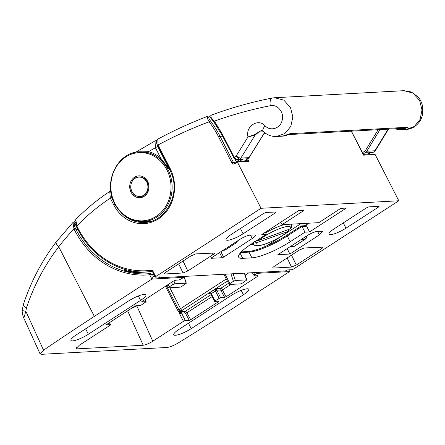 <?xml version="1.0" encoding="UTF-8"?>
<svg xmlns="http://www.w3.org/2000/svg" width="445" height="445" viewBox="0 0 445 445"><rect width="100%" height="100%" fill="white"/><g stroke="black" fill="none" stroke-linecap="round" stroke-linejoin="round"><path stroke-width="0.67" d="M166.903 169.873A34.159 30.076 -93.1 0 0 125.735 157.007A34.159 30.076 -93.1 0 0 114.966 203.554A34.159 30.076 -93.1 0 0 156.134 216.42A34.159 30.076 -93.1 0 0 166.903 169.873M406.218 129.417L414.323 126.508L420.074 119.41L422.01 109.948L419.646 100.498L412.96 93.072L403.949 90.68L411.391 91.998L418.317 97.221C420.614 100.053 422.066 103.301 422.667 106.972L422.75 113.152C421.882 117.769 420.809 122.041 414.306 126.803C411.58 128.449 408.888 129.323 406.224 129.417L400.289 129.74L394.114 128.828M272.474 98.006A7.76 3.432 78.9 0 0 272.245 98.034L274.615 97.739L283.788 100.119L290.529 107.54L292.838 116.996L290.769 126.463L284.839 133.572L276.567 136.493C271.255 136.665 266.75 134.874 263.056 131.114L263.056 131.114A7.76 2.531 -44.3 0 1 265.087 125.79C270.371 131.659 280.35 128.51 282.13 120.462C284.544 112.585 277.524 103.902 270.271 105.721C251.191 109.492 232.574 114.626 214.418 121.118L222.461 134.435L234.142 157.269A1940.078 414.701 -27.1 0 1 236.223 155.922L247.999 136.949C245.262 126.336 258.189 117.942 265.087 125.79M276.64 136.487L282.503 136.164L290.062 133.667L288.9 134.379M288.493 134.59L404.138 128.277L407.881 127.242L400.289 129.74M137.355 152.018L148.446 151.656A35.889 31.601 86.9 0 1 160.706 158.086L169.395 169.395L159.738 158.887A34.921 30.75 -93.1 0 0 147.812 152.624L139.48 151.817A34.921 30.75 86.9 0 1 167.926 169.473A34.921 30.75 86.9 0 1 143.284 221.56L151.639 221.104M211.041 115.6A504.419 444.132 -93.1 0 0 210.301 115.878A1.163 1.024 -93.1 0 0 209.729 116.429L209.729 116.434M159.738 158.887A0.968 0.35 -49.5 0 0 160.706 158.086L155.405 147.734L155.032 140.904L156.379 140.52A1.941 1.708 86.9 0 1 156.69 140.537M147.812 152.624A0.968 0.445 -75.7 0 0 148.446 151.656A496.659 437.296 -93.1 0 1 155.405 147.734A1.941 0.417 -27.1 0 1 157.797 146.728L169.395 169.395L169.857 169.367M156.768 143.273L157.797 146.728M397.958 128.616L400.433 128.483M263.056 131.114L261.493 130.391L258.795 132.02L255.085 135.147L247.999 136.949L254.757 134.462L258.795 132.02L263.707 131.753M214.418 121.118L211.397 118.07C210.602 116.139 210.841 115.088 212.115 114.91M367.108 154.343L370.14 152.435M283.32 136.098L286.102 135.53L290.062 133.667L407.881 127.242C405.501 128.594 403.064 129.033 400.561 128.549A1.163 0.473 -61.9 0 0 400.589 128.472M244.411 161.034L249.005 157.636L240.862 158.081A3.883 3.415 86.9 0 1 239.777 159.204L237.68 159.738L243.076 159.026L238.776 160.139A1.163 0.473 120.8 0 0 238.932 159.666M388.496 129.133L375.43 150.543A3.883 1.146 -148.5 0 1 374.935 150.766L388.123 129.15M373.75 152.09L372.916 152.357L373.85 151.89A3.883 1.652 -123 0 0 374.239 151.773L373.85 151.89A3.883 3.415 -93.1 0 0 374.935 150.766L366.791 151.211L365.707 152.335L370.551 152.073L367.042 154.348M254.757 134.462A1.163 0.401 -132.9 0 1 255.085 135.147L240.862 158.081A3.883 1.129 -148.3 0 1 236.223 155.922A3.883 1.63 -122.9 0 0 239.777 159.204C237.552 159.966 235.672 159.321 234.148 157.269L233.658 157.769C234.526 159.121 235.867 159.777 237.674 159.738L237.674 159.738M211.653 114.999C231.311 107.762 251.508 102.105 272.245 98.034A7.76 3.432 78.9 0 0 270.271 105.721M243.443 294.762A12.805 2.737 152.9 0 0 248.777 289.261A12.805 2.737 152.9 0 0 247.114 288.783A12.805 2.737 152.9 0 0 231.317 295.424L179.113 329.283A12.805 2.737 152.9 0 0 173.773 334.79A12.805 2.737 152.9 0 0 175.436 335.269A12.805 2.737 152.9 0 0 191.233 328.621L243.443 294.762L241.196 290.374M85.607 328.827L88.371 334.234A12.805 2.737 152.9 0 1 72.574 340.876A12.805 2.737 152.9 0 1 70.911 340.397A12.805 2.737 152.9 0 1 76.251 334.896L128.455 301.037A12.805 2.737 -27.1 0 1 144.252 294.395A12.805 2.737 -27.1 0 1 145.916 294.874A12.805 2.737 -27.1 0 1 140.581 300.375L138.334 295.981M126.692 271.066L126.497 270.399A1.941 1.708 -93.1 0 0 125.529 269.536A87.303 76.868 86.9 0 1 125.151 269.397M253.583 272.646L254.929 274.982L254.373 275.894L257.733 275.711L257.177 276.612L226.093 296.771L224.658 297.377L220.564 297.599L214.996 300.881L214.662 301.426L218.762 301.204L218.428 301.749L190.699 319.727L189.264 320.333L185.348 320.545A1.552 0.334 152.9 0 0 183.435 321.351L179.635 313.931A2.715 2.392 86.9 0 1 179.307 312.546L178.211 311.255A1.941 0.417 152.9 0 0 179.029 310.493M169.845 287.743L180.548 308.652A3.883 0.829 -27.1 0 0 178.929 310.321A3.883 0.829 -27.1 0 0 178.99 310.387L179.43 310.949L181.999 310.515L181.321 311.567L181.41 312.529A1.163 1.024 -93.1 0 0 181.549 313.124L185.348 320.545M181.41 312.529L179.307 312.546L179.535 311.2L182.011 310.504M183.435 321.351L152.796 341.226C148.997 343.546 145.804 344.892 143.212 345.253L77.091 348.863L76.073 348.557L79.321 345.231L109.965 325.362A1.552 0.334 152.9 0 0 110.61 324.694A1.552 0.334 152.9 0 0 110.41 324.633L106.344 324.805M106.4 324.65L134.557 306.321L135.992 305.721L140.086 305.493L141.527 304.892L146.138 301.71L141.738 301.849M141.794 301.693L173.305 281.19L175.697 280.183L179.062 280L184.019 277.33L151.873 279.087L94.357 316.389L58.734 246.78C44.7 265.087 33.948 285.423 26.483 307.779L25.838 311.227L43.538 350.204A776.03 165.879 -27.1 0 1 94.357 316.389M150.432 274.515L150.46 273.564L152.446 274.521L149.676 274.788A1.163 0.551 -95.6 0 1 150.115 273.597A1.163 0.551 -95.6 0 1 150.126 273.597L150.616 273.558M126.497 270.399L125.629 269.553A1.163 0.517 -70.3 0 0 125.529 269.536L124.244 269.609C123.543 269.898 124.416 270.41 126.864 271.144A1.941 0.879 -74.1 0 1 127.003 271.155L127.003 271.155A1.941 0.879 -74.1 0 1 127.125 271.216M152.457 271.717L135.591 272.635L128.677 271.634A87.303 76.868 86.9 0 1 126.864 271.144M289.956 269.787L289.634 271.572L232.118 308.875A776.03 165.879 -27.1 0 1 178.412 342.845C173.839 345.548 170.073 347.083 167.103 347.462L41.385 354.32L40.117 353.936L43.538 350.204M254.929 274.982L258.4 272.385M252.332 272.713L254.373 275.894M88.371 334.234L140.581 300.375M75.539 222.333C73.82 222.823 73.781 224.836 75.422 228.38L76.089 229.687A87.303 76.868 -93.1 0 0 147.212 273.82A87.303 76.868 -93.1 0 0 150.126 273.597M225.081 274.198L229.887 283.587L233.408 281.307L230.988 273.875M184.308 277.068L186.316 283.243L182.127 286.196A1.941 0.417 152.9 0 1 179.736 287.203L168.716 287.804A1.941 0.417 152.9 0 1 168.46 287.731A1.941 0.417 152.9 0 1 169.272 286.897L172.493 284.806L171.664 282.258M244.578 273.135L246.797 279.961L242.742 282.887A1.941 0.417 152.9 0 1 240.35 283.893L229.331 284.494A1.941 0.417 152.9 0 1 229.075 284.422A1.941 0.417 152.9 0 1 229.887 283.587M244.355 273.147L246.541 279.877L235.338 280.489L233.408 281.307M184.174 277.213L186.11 283.176L174.907 283.788L172.493 284.806M184.547 276.412L184.019 277.33M153.898 274.443L152.446 274.521L153.403 276.389L151.873 279.087L149.676 274.788A88.466 77.892 86.9 0 1 74.654 230.293L73.987 228.986L72.974 222.467L56.248 241.863A7.76 2.564 37.4 0 0 58.734 246.78A225.048 198.153 -93.1 0 1 73.987 228.986L75.422 228.38M23.852 318.197C22.834 316.211 21.933 311.823 22.25 310.321L22.25 310.321A7.76 0.862 2.8 0 0 25.838 311.227L23.852 318.197L40.117 353.936M22.25 310.321L23.262 304.836A7.76 2.047 18.2 0 0 26.483 307.779M136.443 305.693A7.76 1.58 -160.4 0 1 136.793 305.854L152.796 341.226M150.538 273.558L147.212 273.82M219.124 298.206L215.324 290.78L216.025 288.649L220.564 297.599M210.863 294L209.306 293.45L208.36 293.622C209.79 292.977 210.735 292.921 211.197 293.461L214.996 300.881M179.535 311.2A1.552 1.457 26.8 0 0 181.321 311.567L185.27 311.355A1.941 0.823 -123 0 1 187.006 312.902L190.699 319.727M379.107 206.38L368.883 206.847L366.485 207.854L334.145 228.83A12.471 2.664 152.9 0 0 328.95 234.198A12.471 2.664 152.9 0 0 330.568 234.654A12.471 2.664 152.9 0 0 345.954 228.185L378.295 207.209L377.888 206.358M276.245 211.987L266.021 212.46L263.629 213.466L231.283 234.437A12.471 2.664 152.9 0 0 226.093 239.811A12.471 2.664 152.9 0 0 227.707 240.267A12.471 2.664 152.9 0 0 243.092 233.797L275.438 212.821L275.027 211.965M289.884 254.023L319.382 234.888L322.619 231.556L321.607 231.267L316.896 231.522A7.76 1.658 152.9 0 0 307.323 235.55L277.83 254.679L289.884 254.023L287.175 248.616M220.859 251.731L223.607 257.11L252.22 238.553A7.76 1.658 152.9 0 0 255.452 235.221A7.76 1.658 152.9 0 0 254.445 234.927L249.734 235.188C247.142 235.55 243.955 236.89 240.161 239.21L211.553 257.766L211.219 258.311L222.172 257.716L219.546 252.582M149.937 221.198A1.163 0.556 -83.6 0 1 149.659 221.677M149.203 221.788L147.045 221.354M346.316 208.076L340.803 208.377L318.787 222.656L282.052 224.664L304.069 210.385L298.556 210.685L261.793 234.526L266.383 234.276L251.636 243.843A31.039 6.636 152.9 0 0 238.698 257.182A31.039 6.636 152.9 0 0 242.736 258.345L251.92 257.844A31.039 6.636 152.9 0 0 290.207 241.741L304.959 232.173L309.548 231.923L346.316 208.076M151.901 271.439L151.784 271.45A85.362 75.16 86.9 0 1 147.134 271.867L152.296 271.584M363.265 154.676L363.565 155.177L363.27 154.343L373.889 153.976L375.141 154.543L398.792 200.773L293.494 269.064L292.059 269.67L287.648 269.909L285.44 270.905L159.071 277.802L159.477 277.43L159.215 276.918M309.164 223.184L305.726 225.192A1.163 0.495 -123 0 0 305.615 225.231L304.986 225.637M216.554 125.523L209.517 116.412A1.163 1.024 -93.1 0 0 208.716 116.045L208.037 116.184C190.855 122.675 174.106 130.329 157.786 139.151L158.109 144.959L170.101 168.388A37.057 32.624 86.9 0 1 173.828 179.302A37.057 32.624 86.9 0 1 133.383 222.272A37.057 32.624 86.9 0 1 113.764 204.928L110.31 198.181L109.754 191.478C97.566 199.482 86.247 208.811 75.806 219.463L76.807 225.982L77.925 228.174A84.2 74.137 -93.1 0 0 151.105 270.321A2.331 2.053 86.9 0 1 153.124 271.489L155.733 276.579L261.037 208.288L398.792 200.773M244.939 161.007L246.48 160.005C247.114 159.788 247.937 160.261 248.95 161.429L237.38 162.058L261.037 208.288M155.733 276.579L155.4 277.124L159.811 276.885L159.477 277.43M158.815 276.94L159.071 277.802M223.607 257.11L222.172 257.716M291.531 255.135L296.303 265.059L321.385 248.794L320.361 247.103M296.303 265.059L291.525 267.072L287.153 257.978M272.98 267.384L273.269 268.068L291.525 267.072M322.998 247.12L304.241 247.982L299.463 249.99L274.381 266.255C272.724 267.401 272.351 268.007 273.269 268.068L272.763 267.912M322.497 246.986C323.415 247.047 323.048 247.648 321.385 248.794M214.507 253.038L195.75 253.9L190.972 255.908L165.89 272.173C164.233 273.319 163.86 273.925 164.784 273.987L183.034 272.991L178.662 263.896M214.006 252.905C214.924 252.966 214.557 253.567 212.894 254.712L211.87 253.021M183.04 261.054L187.818 270.977L212.894 254.712M187.818 270.977L183.034 272.991M164.489 273.302L164.784 273.987L164.272 273.831M378.851 206.302L378.295 207.209M275.995 211.915L275.438 212.821M304.936 225.671L301.17 225.971L302.022 226.438L304.959 232.173M280.795 222.205L282.052 224.664M265.337 232.229L266.383 234.276M306.093 225.176L309.548 231.923M304.842 225.765L305.693 226.238A1.163 0.495 -123 0 1 305.615 225.231M110.961 192.179L111.745 197.58L113.036 200.089M209.517 116.412C208.227 116.835 208.555 118.37 210.507 121.023A1.163 0.334 143.1 0 0 209.183 121.802C207.075 118.487 206.825 116.59 208.444 116.106M109.754 191.478L110.989 191.083M363.27 154.343L351.405 131.158M247.681 158.954L248.95 161.429L247.019 160.895L236.734 161.457L237.38 162.058L234.726 163.782A2.331 2.053 86.9 0 1 231.917 162.903L218.623 136.921A100.882 88.828 -93.1 0 0 209.183 121.802A497.822 438.325 -93.1 0 0 158.109 144.959L157.625 145.459C156.045 142.545 156.1 140.442 157.786 139.157M76.473 226.527L76.807 225.982A225.048 198.153 -93.1 0 1 110.31 198.181L111.745 197.58M266.31 246.068L300.898 223.635M147.128 181.944L148.274 187.812L146.238 193.258L145.854 193.202A9.701 8.538 86.9 0 1 145.515 193.614L145.621 194.053L145.237 193.925A9.701 8.538 86.9 0 1 144.864 194.298L144.925 194.743L144.553 194.576A9.701 8.538 86.9 0 1 144.152 194.899L144.169 195.349L143.818 195.138A9.701 8.538 86.9 0 1 143.385 195.411L143.362 195.861L143.034 195.611A9.701 8.538 86.9 0 1 142.578 195.833L142.511 196.278L142.205 195.984A9.701 8.538 86.9 0 1 141.733 196.15L141.627 196.584L141.349 196.262A9.701 8.538 86.9 0 1 140.859 196.367L140.72 196.785L140.47 196.429A9.701 8.538 86.9 0 1 139.975 196.479L139.791 196.879L139.574 196.495A9.701 8.538 86.9 0 1 139.079 196.484L138.862 196.862L138.684 196.456A9.701 8.538 86.9 0 1 138.189 196.39L137.939 196.735L137.794 196.306A9.701 8.538 86.9 0 1 137.31 196.184L137.027 196.495L136.927 196.056A9.701 8.538 86.9 0 1 136.454 195.872L136.142 196.15L136.081 195.705A9.701 8.538 86.9 0 1 135.63 195.466L135.297 195.705L135.274 195.255A9.701 8.538 86.9 0 1 134.846 194.966L134.49 195.16L134.512 194.715A9.701 8.538 86.9 0 1 134.112 194.376L133.739 194.526L133.806 194.081A9.701 8.538 86.9 0 1 133.439 193.697L133.049 193.809L133.155 193.375A9.701 8.538 86.9 0 1 132.827 192.946L132.432 193.013L132.577 192.596A9.701 8.538 86.9 0 1 132.282 192.129L131.887 192.145L132.07 191.751A9.701 8.538 86.9 0 1 131.82 191.255L131.425 191.222L131.642 190.849A9.701 8.538 86.9 0 1 131.442 190.332L131.047 190.254L131.303 189.909A9.701 8.538 86.9 0 1 131.147 189.37L130.763 189.242L131.047 188.93A9.701 8.538 86.9 0 1 130.947 188.374L130.574 188.207L130.886 187.929A9.701 8.538 86.9 0 1 130.836 187.367L130.48 187.156L130.813 186.917A9.701 8.538 86.9 0 1 130.813 186.349L130.485 186.099L130.836 185.904A9.701 8.538 86.9 0 1 130.891 185.343L130.585 185.053L130.952 184.898A9.701 8.538 86.9 0 1 131.058 184.347L130.78 184.024L131.164 183.913A9.701 8.538 86.9 0 1 131.32 183.379L131.069 183.023L131.464 182.962A9.701 8.538 86.9 0 1 131.664 182.45L131.453 182.066L131.848 182.055A9.701 8.538 86.9 0 1 132.098 181.571L131.92 181.165L132.315 181.193A9.701 8.538 86.9 0 1 132.61 180.742L132.465 180.32L132.86 180.397A9.701 8.538 86.9 0 1 133.194 179.986L133.094 179.546L133.478 179.674A9.701 8.538 86.9 0 1 133.845 179.302L133.784 178.857L134.156 179.023A9.701 8.538 86.9 0 1 134.562 178.701L134.54 178.25L134.896 178.462A9.701 8.538 86.9 0 1 135.325 178.189L135.347 177.739L135.68 177.989A9.701 8.538 86.9 0 1 136.137 177.766L136.198 177.327L136.504 177.616A9.701 8.538 86.9 0 1 136.982 177.449L137.082 177.015L137.366 177.338A9.701 8.538 86.9 0 1 137.85 177.232L137.995 176.815L138.245 177.171A9.701 8.538 86.9 0 1 138.74 177.121L138.918 176.721L139.135 177.104A9.701 8.538 86.9 0 1 139.63 177.116L139.852 176.737L140.03 177.143A9.701 8.538 86.9 0 1 140.525 177.216L140.776 176.865L140.915 177.294A9.701 8.538 86.9 0 1 141.404 177.416L141.682 177.104L141.783 177.544A9.701 8.538 86.9 0 1 142.255 177.727L142.567 177.449L142.628 177.894A9.701 8.538 86.9 0 1 143.084 178.134L143.418 177.894L143.435 178.345A9.701 8.538 86.9 0 1 143.863 178.634L144.219 178.439L144.197 178.884A9.701 8.538 86.9 0 1 144.597 179.229L144.97 179.074L144.909 179.519A9.701 8.538 86.9 0 1 145.276 179.902L145.66 179.791L145.554 180.225A9.701 8.538 86.9 0 1 145.888 180.653L146.283 180.587L146.138 181.009A9.701 8.538 86.9 0 1 146.427 181.471L146.856 181.443L144.964 179.124M140.559 177.116L140.03 177.143M141.427 177.266L140.915 177.294M142.283 177.516L141.783 177.544M143.112 177.867L142.628 177.894M143.907 178.317L143.435 178.345M144.658 178.862L144.197 178.884M145.359 179.491L144.909 179.519M145.993 180.203L145.554 180.225M146.566 180.982L146.138 181.009M147.067 181.827L146.644 181.849A9.701 8.538 86.9 0 1 146.889 182.344L147.312 182.322M147.49 182.728L147.067 182.75A9.701 8.538 86.9 0 1 147.273 183.268L147.69 183.245M147.829 183.668L147.412 183.69A9.701 8.538 86.9 0 1 147.562 184.236L147.979 184.208M148.079 184.647L147.668 184.669A9.701 8.538 86.9 0 1 147.768 185.226L148.179 185.203M148.241 185.648L147.829 185.671A9.701 8.538 86.9 0 1 147.879 186.233L148.291 186.21M148.307 186.661L147.896 186.683A9.701 8.538 86.9 0 1 147.896 187.25L148.307 187.228M148.285 187.673L147.873 187.695A9.701 8.538 86.9 0 1 147.818 188.257L148.235 188.235M148.174 188.68L147.757 188.702A9.701 8.538 86.9 0 1 147.651 189.253L148.068 189.231M147.968 189.665L147.545 189.687A9.701 8.538 86.9 0 1 147.395 190.221L147.812 190.199M147.673 190.616L147.251 190.638A9.701 8.538 86.9 0 1 147.045 191.15L147.473 191.128M147.045 191.15L147.262 191.534L146.861 191.55A9.701 8.538 86.9 0 1 146.616 192.034L147.05 192.006M146.616 192.034L146.794 192.435L146.394 192.407A9.701 8.538 86.9 0 1 146.105 192.857L146.544 192.83M145.971 193.592L145.515 193.614M145.326 194.276L144.864 194.298M144.625 194.877L144.152 194.899M143.874 195.388L143.385 195.411M143.079 195.806L142.578 195.833M142.25 196.123L141.733 196.15M141.393 196.34L140.859 196.367M146.244 193.28L146.105 192.857M147.251 190.638L147.64 190.577L147.395 190.221M147.545 189.687L147.935 189.576L147.651 189.253M147.757 188.702L148.129 188.547L147.818 188.257M147.873 187.695L148.23 187.501L147.896 187.25M147.896 186.683L148.23 186.444L147.879 186.233M147.829 185.671L148.135 185.393L147.768 185.226M147.668 184.669L147.946 184.358L147.562 184.236M147.412 183.69L147.662 183.346L147.273 183.268M147.067 182.75L147.289 182.378L146.889 182.344M146.644 181.849L146.822 181.454L146.427 181.471M133.3 271.177L129.684 271.378A87.303 76.868 -93.1 0 1 128.293 270.988L131.286 270.777M133.867 272.535L133.177 271.183M128.293 270.988L127.682 271.35M254.201 241.613L256.654 242.725L287.809 231.556L288.744 230.349M291.102 224.169A21.343 4.561 -27.1 0 1 291.464 224.569C291.942 226.388 291.681 227.773 290.674 228.736L258.851 240.406L257.421 240.289M256.159 240.906L257.633 240.378M222.127 134.98L222.461 134.435M233.809 157.814L221.972 134.935L211.809 118.754M131.036 192.196A10.947 9.634 86.9 0 1 134.485 177.282A10.947 9.634 86.9 0 1 147.673 181.404A10.947 9.634 86.9 0 1 144.224 196.317A10.947 9.634 86.9 0 1 131.036 192.196M156.562 140.525A1.941 1.708 86.9 0 1 156.701 140.503L156.379 140.52A1.941 1.708 86.9 0 0 155.717 140.715M236.746 161.452L238.776 160.139A5.045 4.439 86.9 0 1 238.175 159.71M244.477 161.034L248.032 158.726A1.163 0.495 57 0 1 247.921 158.759L243.076 159.026L239.571 161.301M362.469 152.785L365.406 150.582L378.167 129.695M379.997 129.595L366.791 151.211A1.163 0.35 31.4 0 1 365.406 150.582M248.121 158.62A1.163 0.495 57 0 1 248.032 158.726L249.15 157.575A1.163 0.334 31.8 0 1 249.005 157.636L264.569 132.504M223.29 250.157L225.037 250.057L236 242.948L234.254 243.042M290.452 246.491L294.284 246.28L305.248 239.171L301.415 239.382M364.65 151.372A1.163 0.495 57 0 0 365.707 152.335L363.103 154.026M305.448 239.026A1.163 0.495 -123 0 1 305.365 239.137A1.163 0.495 -123 0 1 305.248 239.171L306.95 235.789M236.2 242.803A1.163 0.495 -123 0 1 236.117 242.914A1.163 0.495 -123 0 1 236 242.948L237.491 240.945M307.083 235.705L306.522 237.914L305.365 239.137L294.401 246.246A1.163 1.163 0 0 1 293.828 246.43A1.163 1.024 -93.1 0 0 294.284 246.28A1.163 0.495 57 0 0 294.401 246.246A1.163 0.495 57 0 0 294.479 246.157M223.079 250.29L224.58 250.207A1.163 1.024 86.9 0 0 225.037 250.057A1.163 0.495 57 0 0 225.153 250.023A1.163 0.495 57 0 0 225.231 249.934M124.244 269.609A1.941 1.708 86.9 0 1 125.256 270.56M188.469 323.215L191.233 328.621M178.211 311.255L165.44 286.291M136.86 305.671A217.805 191.773 -93.1 0 0 136.793 305.854A7.76 1.485 155.7 0 1 131.375 308.385M76.484 347.523L77.091 348.863M143.212 345.253L127.632 310.81M218.428 301.749L218.15 301.237M212.081 296.637L185.598 313.558A0.779 0.328 57 0 0 184.903 312.941L181.549 313.124A1.552 0.334 -27.1 0 0 179.635 313.931M184.903 312.941A1.163 1.024 -93.1 0 1 185.27 311.355L211.058 294.629M224.658 297.377L220.993 290.602A0.779 0.328 57 0 0 220.297 289.984L216.765 290.179L210.713 293.961L214.512 301.382M77.92 229.587L76.089 229.687L74.654 230.293M289.634 271.572L257.488 273.325L257.049 272.457M153.403 276.389L154.854 276.312M248.666 272.913L245.228 275.144M230.944 284.411L222.4 289.945L226.093 296.771M257.177 276.612L256.665 275.767M210.09 293.528L208.36 293.622L216.025 288.649L220.664 288.399L228.508 283.315M227.367 281.079L182.328 310.287A1.941 0.823 57 0 1 180.548 308.652L226.294 278.982M168.082 284.578L169.272 286.897M173.945 280.817L174.907 283.788M233.152 273.758L235.338 280.489M135.591 272.635A1.941 1.708 -93.1 0 0 135.241 272.618L152.418 271.678M220.297 289.984A1.163 1.024 -93.1 0 1 220.664 288.399A1.941 0.823 -123 0 1 222.4 289.945L220.993 290.602M126.647 270.443L126.842 271.111M125.412 269.475L125.629 269.553A1.163 0.517 -70.3 0 1 125.735 269.626M74.983 221.727L74.593 221.744A1.163 1.024 86.9 0 1 74.983 221.81M110.41 324.633L109.392 322.642M145.988 301.671L144.925 299.596M189.264 320.333L185.598 313.558M250.185 244.8A28.324 6.052 152.9 0 0 253.561 244.183M291.547 224.747A28.324 6.052 152.9 0 0 292.27 224.108M319.382 234.888L317.669 231.478M252.22 238.553L250.474 235.144M120.845 212.443A35.889 31.601 -93.1 0 0 133.183 220.77A35.889 31.601 -93.1 0 0 144.441 222.467C164.205 222.244 179.318 197.291 172.365 175.842L169.617 168.889L170.101 168.388M159.037 277.736L158.615 276.951M240.439 228.502L243.092 233.797M343.301 222.895L345.954 228.185M375.141 154.543L363.565 155.177L351.277 131.164M266.321 133.773L263.807 133.912M240.116 253.227L242.736 258.345M305.693 226.238L302.022 226.438L287.275 236A31.039 6.636 -27.1 0 1 248.983 252.109L251.92 257.844M241.312 251.887L248.032 251.52A1.163 1.024 86.9 0 1 248.983 252.109L240.684 252.56M287.309 234.96A1.163 0.495 57 0 0 287.192 234.993A1.163 0.495 57 0 0 287.275 236L290.207 241.741M369.684 154.204L369.094 153.052M210.507 121.023A102.05 89.851 86.9 0 1 220.058 136.32L222.611 136.181M218.623 136.921L220.058 136.32L233.352 162.303L235.555 162.18M236.245 161.735L234.849 159.06M246.647 160.912A1.163 0.495 57 0 0 246.48 160.005L246.374 159.799M234.587 162.826A1.163 1.024 86.9 0 1 233.352 162.303L231.917 162.903M234.754 162.737A1.163 0.495 57 0 0 234.643 162.775A1.163 0.495 57 0 0 234.726 163.782M152.791 272.029L151.845 271.444A1.163 1.024 86.9 0 0 151.784 271.45A1.163 0.551 -97.2 0 1 151.105 270.321M77.591 228.713L77.925 228.174M155.249 277.079L152.641 271.99L153.124 271.489M113.764 204.928L115.066 204.344M214.39 122.297L209.74 116.445A1.163 1.163 0 0 0 208.794 116.045A1.163 1.024 -93.1 0 1 209.595 116.406A1.163 0.339 -40.6 0 1 209.74 116.445A1.163 0.339 -40.6 0 1 209.762 116.601M265.437 246.435L264.369 244.344M265.643 232.83A21.343 4.561 -27.1 0 1 284.5 224.53M256.654 242.725A19.402 4.15 152.9 0 0 266.01 243.715A19.402 4.15 152.9 0 0 287.809 231.556M288.282 231.278C282.97 235.733 276.1 239.694 267.684 243.142C259.257 246.385 254.518 246.675 253.472 244.016A21.343 4.561 -27.1 0 1 253.611 242.558M290.007 229.231A19.402 4.15 152.9 0 0 280.656 228.246A19.402 4.15 152.9 0 0 258.851 240.406M139.48 151.817C117.319 151.945 102.756 182.689 114.71 203.871C121.352 215.797 130.875 221.693 143.284 221.56M139.997 177.077L140.592 177.121M140.87 177.155L141.521 177.288M141.738 177.344L142.433 177.572M142.595 177.633L143.312 177.967M143.423 178.028L144.147 178.478M144.213 178.528L144.931 179.09M274.815 97.728L403.949 90.68M237.652 240.84L236.117 242.914L225.153 250.023A1.163 1.163 0 0 1 224.58 250.207M264.642 132.56L249.15 157.575M374.239 151.773A3.883 3.883 0 0 0 375.43 150.543M372.916 152.357L369.912 152.524M146.221 193.275L145.604 193.998M145.565 194.037L144.914 194.649M144.842 194.704L144.163 195.205M144.052 195.277L143.373 195.661M143.207 195.744L142.55 196.023M142.328 196.1L141.705 196.273M141.415 196.334L140.843 196.423M293.828 246.43L290.24 246.63M370.079 152.418L369.745 152.535M135.614 152.307L155.032 140.898M23.262 304.836C30.844 281.78 41.841 260.792 56.248 241.863M135.241 272.618L128.805 271.645L124.906 270.465M74.593 221.744L72.974 222.467M179.43 310.949L166.335 285.707M223.88 274.265L229.075 284.422M146.138 301.71L145.026 299.535M167.153 285.178L168.46 287.731M110.61 324.694L109.52 322.558M250.068 244.878L253.583 244.216M291.564 224.786L292.337 224.102M265.448 133.183L264.213 133.25M234.304 162.887L236.618 161.49M147.134 271.867C119.316 273.714 91.231 256.276 77.441 228.669L76.323 226.483C74.176 222.138 75.005 220.998 75.806 219.463M158.576 276.951L159.021 277.786M157.625 145.459L169.617 168.889M369.194 152.991L369.806 154.198M236.34 161.674L235.038 159.171M248.032 251.52C255.419 251.347 274.504 243.382 287.192 234.993L301.265 225.871M291.464 224.569L291.252 224.158M253.472 244.016L252.949 242.992"/></g></svg>
